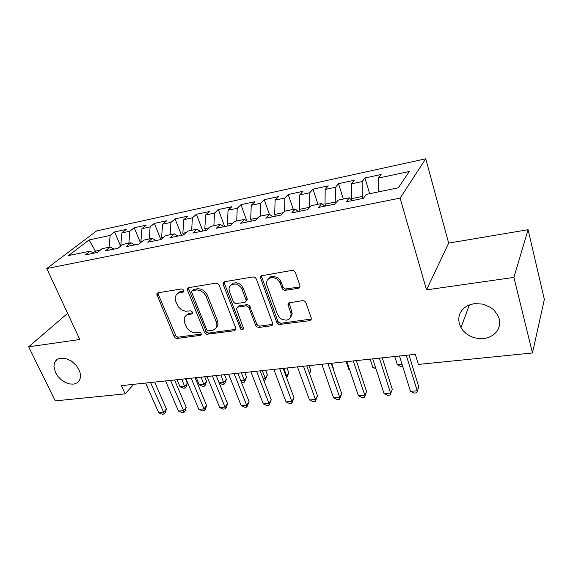 <?xml version="1.0" encoding="UTF-8"?>
<svg xmlns="http://www.w3.org/2000/svg" width="573" height="573" viewBox="0 0 573 573"><rect width="100%" height="100%" fill="white"/><g stroke="black" fill="none" stroke-linecap="round" stroke-linejoin="round"><path stroke-width="0.86" d="M183.675 290.31L182.744 289.207L181.448 288.907L158.062 292.824L156.801 294.257L174.142 336.509L175.188 337.841L176.706 338.464L200.357 335.341L201.266 334.424L200.973 333.207L199.884 332.304L192.607 332.283L190.121 331.137L187.342 328.63L184.298 322.105L184.198 318.115L185.086 316.403L186.597 315.129L192.206 313.768L192.507 312.156L190.845 310.781L185.616 311.275L181.397 309.814L178.045 306.505L175.761 301.384L175.145 297.688L176.176 294.851L178.575 293.039L183.281 292.037L183.675 290.31M459.324 323.652L460.957 327.563L463.22 330.764L466.15 333.55L469.631 335.821L473.513 337.476L477.638 338.442L481.836 338.679L485.933 338.177L489.75 336.953L493.138 335.04L495.932 332.526L498.009 329.511L499.276 326.123L499.677 322.506L499.054 318.38L497.4 314.491L493.754 309.907L490.567 307.407L482.967 304.156L474.781 303.626L470.884 304.413L467.332 305.875L464.266 307.93L461.795 310.502L460.012 313.481L458.994 316.754L458.758 320.192L459.324 323.652M55.517 372.579L58.066 376.576L61.526 380.014L65.551 382.571L69.748 383.989L73.702 384.118L77.018 382.936L79.361 380.565L80.363 377.915L80.499 374.806L79.74 371.44L76.567 365.782L71.274 360.911L65.107 358.24L59.42 358.326L56.498 359.916L55.409 361.126L54.399 363.124L53.919 366.312L55.517 372.579M298.261 288.398L299.736 287.503L299.994 285.626L295.331 272.261L293.476 270.571L291.972 270.406L261.195 275.842L260.55 276.931L260.665 278.313L276.838 322.549L279.008 324.533L309.771 320.636L311.146 319.605L311.282 318.065L305.839 302.458L304.585 301.076L302.816 300.581L288.778 302.873L288.011 304.893L291.055 313.739L290.618 317.435L289.036 319.254L286.679 320.192L282.553 319.684L280.025 318.144L277.547 314.641L266.853 285.232L266.524 282.453L267.29 280.147L268.981 278.449L271.344 277.619L274.052 277.776L276.687 278.908L279.681 282.038L282.475 289.086L284.566 290.382L298.261 288.398L300.03 286.815M513.931 277.396L528.077 229.716L448.638 243.067L426.556 289.895L513.931 277.396L532.496 353.004L418.376 364.449L415.31 354.329L121.397 385.593L125.15 393.859L133.824 384.275M426.556 289.895L400.076 198.129L46.793 268.544L96.601 230.933L425.718 158.793L400.076 198.129M67.614 313.359L28.65 346.815L79.754 339.502L46.793 268.544M28.65 346.815L55.201 400.878L125.15 393.859M219.158 285.189L217.804 283.578L215.878 283.141L188.882 287.66L187.464 288.935L187.593 290.418L204.475 332.383L206.566 334.274L234.343 330.779L235.847 329.532L235.782 328.222L219.158 285.189M224.666 281.672L253.273 276.895L255.501 277.755L256.367 279.022L272.605 323.201L272.225 325.278L271.036 325.851L258.932 327.477L256.74 326.832L255.665 325.428L248.983 307.708L247.493 306.226L245.81 305.918L237.551 307.178L236.32 308.546L243.425 328.143L243.224 329.196L242.522 329.668L240.667 329.131L223.212 284.401L223.32 282.589L224.666 281.672M120.617 246.082L114.607 231.958L110.174 235.424L89.123 239.929L68.552 255.587L90.061 251.16L85.212 254.956L97.295 252.5L102.08 248.689L110.209 247.02L105.468 250.831L117.909 248.302L122.586 244.478L130.952 242.751L126.325 246.583L139.139 243.976L143.694 240.137L152.318 238.361L147.805 242.214L161.013 239.521L165.439 235.661L174.328 233.834L169.952 237.702L183.561 234.93L187.858 231.055L197.012 229.171L192.779 233.053L206.824 230.196L210.964 226.299L220.412 224.358L216.336 228.262L230.826 225.311L234.808 221.4L244.556 219.395L240.646 223.312L255.608 220.261L259.411 216.336L269.482 214.266L265.75 218.198L281.207 215.047L284.824 211.115L295.224 208.973L291.686 212.92L307.658 209.661L311.075 205.714L321.825 203.501L318.495 207.455L335.019 204.095L338.213 200.135L349.329 197.85L346.221 201.811L363.325 198.33L366.283 194.362L398.292 187.779L409.308 171.449L378.466 178.045L378.653 191.819M114.607 231.958L126.304 229.436L121.927 232.91L129.87 231.213L128.839 243.188M140.478 242.845L134.204 227.732L129.87 231.213M134.204 227.732L146.23 225.139L141.961 228.627L150.133 226.879L149.181 239.005M160.898 239.543L154.352 223.384L150.133 226.879M154.352 223.384L166.714 220.72L162.567 224.222L170.969 222.424L170.109 234.701M181.562 235.338L175.08 218.915L170.969 222.424M175.08 218.915L187.794 216.171L183.768 219.688L192.421 217.84L191.654 230.274M202.813 231.012L196.403 214.316L192.421 217.84M196.403 214.316L209.496 211.494L205.592 215.018L214.51 213.113L213.836 225.712M224.688 226.557L218.349 209.589L214.51 213.113M218.349 209.589L231.829 206.681L228.075 210.212L237.258 208.25L236.699 221.006M246.899 221.121L240.954 204.711L237.258 208.25M240.954 204.711L254.842 201.717L251.239 205.256L260.701 203.236L260.257 216.164M269.367 214.295L264.239 199.691L260.701 203.236M264.239 199.691L278.557 196.603L275.112 200.149L284.874 198.065L284.545 211.423M293.283 209.374L288.248 194.512L284.874 198.065M288.248 194.512L303.01 191.332L299.736 194.884L309.807 192.729L309.635 207.383M317.943 204.303L313.001 189.176L309.807 192.729M313.001 189.176L328.229 185.888L325.149 189.448L335.534 187.228L335.835 203.086M343.385 199.075L338.536 183.668L335.534 187.228M338.536 183.668L354.25 180.28L351.371 183.84L362.107 181.548L362.208 196.489L362.802 198.437M369.635 193.674L364.901 177.981L362.107 181.548M364.901 177.981L381.124 174.478L378.466 178.045M349.329 197.85L352.159 200.6M321.825 203.501L324.791 206.18M362.208 196.489L351.407 198.702L351.929 200.385M351.371 183.84L351.407 198.702M295.224 208.973L298.311 211.566M335.477 201.968L325.02 204.11L325.636 206.001M325.149 189.448L325.02 204.11M269.482 214.266L272.684 216.787M309.592 207.268L299.471 209.346L300.094 211.208M299.736 194.884L299.471 209.346M244.556 219.395L247.865 221.837M283.434 212.626L274.703 214.417L275.341 216.243M275.112 200.149L274.703 214.417M220.412 224.358L223.821 226.736M257.95 217.847L250.702 219.337L251.346 221.128M251.239 205.256L250.702 219.337M197.012 229.171L200.514 231.478M233.275 222.904L227.417 224.107L228.068 225.869M228.075 210.212L227.417 224.107M174.328 233.834L177.909 236.083M209.374 227.803L204.819 228.734L205.485 230.468M205.592 215.018L204.819 228.734M152.318 238.361L155.978 240.545M186.204 232.545L182.887 233.225L183.561 234.93M183.768 219.688L182.887 233.225M130.952 242.751L134.684 244.886M163.735 237.15L161.579 237.587L162.009 238.655M162.567 224.222L161.579 237.587M110.209 247.02L114.006 249.09M141.939 241.613L140.879 241.835L141.087 242.329M141.961 228.627L140.879 241.835M90.061 251.16L93.922 253.187M120.781 245.946L121.927 232.91M532.496 353.004L544.35 299.378L528.077 229.716M448.638 243.067L425.718 158.793M96.128 252.736L95.426 251.139L93.27 252.843M100.239 250.157L95.426 251.139L89.123 239.929M110.174 235.424L109.063 247.257M183.811 291.02L179.707 291.836L177.329 293.705M185.981 315.53L188.438 313.538L192.643 312.758M158.091 292.817L158.205 294.164L176.147 336.351L178.382 337.146L201.281 334.052M188.66 287.71L188.789 289.186L206.438 332.233L208.744 333.049L235.89 329.317M192.693 290.59L191.776 291.263L191.783 292.517L206.667 329.618L208.422 330.836L212.998 330.184L215.047 329.081L216.193 327.677L216.859 325.485L216.716 323.272L205.886 295.668L203.544 292.624L200.299 290.59L196.797 289.967L192.693 290.59L193.882 289.351L192.378 290.683M216.121 327.792L217.504 325.958L217.998 323.867L217.432 320.665L216.315 321.976M193.882 289.351L197.979 288.728L200.593 289.05L203.164 290.203L206.022 292.803L207.426 295.26L217.432 320.665M237.408 307.228L238.97 305.803L247.149 304.592L249.312 305.438L256.811 324.347L258.287 325.815L259.956 326.13L272.705 324.297M224.279 281.773L224.344 283.155L241.14 326.947L242.093 328.057L243.453 328.358M242.164 289.551L240.868 287.281L238.898 285.44L235.274 284L231.814 284.48L229.522 286.736L228.999 288.821L229.365 291.313L233.447 301.957L235.209 303.561L244.879 302.451L245.989 301.484L246.089 300.016L242.164 289.551L243.253 288.283L241.34 285.311L239.442 283.821L236.155 282.718L233.046 283.169L230.862 285.067M246.125 301.097L247.056 300.209L247.221 298.999L247.078 298.454L246.003 299.743M243.253 288.283L247.078 298.454M268.279 278.972L270.556 276.881L272.676 276.315L277.311 277.396L280.125 279.882L283.306 287.531L285.268 289.014L299.235 287.094M290.661 317.342L292.144 313.968L291.757 311.433L290.783 312.779M289 302.737L291.757 311.433M261.639 275.563L261.725 277.046L277.826 321.195L278.671 322.42L281.142 323.265L311.34 319.003M177.014 379.677L180.044 386.804L184.8 386.317L187.314 383.222L185.444 378.782M187.314 383.222L186.196 386.804L185.194 388.043L181.777 379.176M185.194 388.043L183.296 388.229L180.044 386.804M150.527 382.499L163.642 412.345L158.742 412.761L145.606 383.022M154.631 382.062L166.392 408.964L163.642 412.345L164.136 414.043L162.18 414.207L158.742 412.761M166.392 408.964L165.232 412.689L164.136 414.043M196.238 377.636L199.239 384.855L204.11 384.361L206.559 381.238L204.704 376.733M206.559 381.238L205.413 384.863L204.432 386.116L201.123 377.113M204.432 386.116L202.491 386.309L199.239 384.855M219.13 382.843L223.936 382.356L226.306 379.197L224.473 374.635M226.306 379.197L225.132 382.871L224.186 384.139L220.977 375M224.186 384.139L222.188 384.34L219.187 382.972M170.568 380.365L183.553 410.655L178.525 411.077L165.504 380.902M174.579 379.942L186.225 407.238L183.553 410.655L183.976 412.381L181.963 412.546L178.525 411.077M186.225 407.238L185.043 411.006L183.976 412.381M191.16 378.173L204.017 408.914L198.845 409.351L185.96 378.732M195.078 377.757L206.602 405.462L204.017 408.914L204.36 410.669L202.29 410.841L198.845 409.351M206.602 405.462L205.392 409.287L204.36 410.669M240.775 380.644L244.291 380.293L246.576 377.106L244.764 372.471M246.576 377.106L244.463 382.105L244.291 380.293L241.369 372.837M244.463 382.105L242.408 382.313L241.219 381.761M263.05 378.388L265.199 378.173L267.39 374.957L265.607 370.258M267.39 374.957L265.285 380.021L265.199 378.173L262.312 370.609M265.285 380.021L263.738 380.178M212.347 375.924L225.053 407.124L219.738 407.575L206.996 376.49M216.164 375.516L227.553 403.636L225.053 407.124L225.311 408.914L223.191 409.093L219.738 407.575M227.553 403.636L226.306 407.51L225.311 408.914M234.142 373.603L246.684 405.29L241.219 405.748L228.634 374.19M237.845 373.209L249.09 401.759L246.684 405.29L246.856 407.109L244.671 407.288L241.219 405.748M249.09 401.759L246.856 407.109M285.984 376.067L286.679 375.995L288.778 372.751L287.023 367.973M288.778 372.751L286.679 377.879L286.679 375.995L283.836 368.317M256.575 371.218L268.938 403.392L263.315 403.872L250.902 371.82M260.163 370.831L271.251 399.825L268.938 403.392L269.016 405.247L266.774 405.44L263.315 403.872M271.251 399.825L269.016 405.247M309.305 372.865L310.759 370.48L309.033 365.638M310.759 370.48L309.649 373.825M279.674 368.761L291.843 401.451L286.056 401.938L273.837 369.377M283.134 368.389L294.049 397.841L291.843 401.451L291.829 403.342L289.515 403.535L286.056 401.938M294.049 397.841L291.829 403.342M333.049 368.683L333.357 368.145L331.66 363.232M333.357 368.145L333.114 368.869M303.468 366.226L315.437 399.445L309.47 399.947L297.451 366.87M306.799 365.875L317.521 395.793L315.437 399.445L315.308 401.372L312.93 401.573L309.47 399.947M317.521 395.793L315.308 401.372M346.207 361.678L348.914 369.685L349.594 369.621M349.759 370.115L348.914 369.685M327.992 363.619L339.732 397.375L333.586 397.898L321.79 364.278M331.18 363.282L341.701 393.687L339.732 397.375L339.495 399.345L337.046 399.546L333.586 397.898M341.701 393.687L339.495 399.345M370.122 359.135L372.772 367.272L375.415 366.999M376.038 368.926L372.772 367.272M353.283 360.926L364.772 395.248L358.44 395.785L346.887 361.606M356.313 360.603L366.613 391.517L364.772 395.248L364.421 397.254L361.892 397.469L358.44 395.785M366.613 391.517L364.421 397.254M394.747 356.521L397.34 364.779L402.06 364.299M402.669 366.262L400.584 366.469L397.34 364.779M379.369 358.154L390.585 393.057L384.06 393.608L372.772 358.856M382.234 357.846L392.29 389.275L390.113 395.098L387.506 395.32L384.06 393.608M392.29 389.275L390.113 395.098M428.439 363.676L425.495 363.74M406.293 355.289L417.223 390.793L410.483 391.366L399.481 356.012M408.979 355.002L418.77 386.968L416.614 392.877L413.921 393.107L410.483 391.366M418.77 386.968L416.614 392.877M180.953 291.499L179.736 292.731M192.635 312.901L191.611 314.018M189.756 313.195L188.574 314.47M201.288 334.166L200.256 335.355M178.382 337.146L177.207 338.457M175.324 335.205L174.142 336.509M158.248 294.264L156.995 295.489M183.804 291.191L182.787 292.23M235.417 329.439L234.343 330.779M208.744 333.049L207.619 334.367M205.614 331.065L204.475 332.383M188.789 289.186L187.593 290.418M207.426 295.26L206.273 296.513M197.148 288.813L195.966 290.053M272.046 324.497L271.036 325.851M259.956 326.13L258.932 327.477M256.697 324.082L255.665 325.428M250.157 306.67L249.097 307.973M246.877 304.614L245.81 305.918M238.97 305.803L237.888 307.099M241.14 326.947L240.073 328.286M224.387 283.263L223.255 284.509M286.443 289.093L285.447 290.396M283.048 286.98L282.038 288.276M281.279 282.023L280.261 283.306M289.107 303.998L288.126 305.33M310.466 319.304L309.542 320.679M281.142 323.265L280.154 324.626M277.826 321.195L276.838 322.549M261.725 277.046L260.665 278.313M469.33 304.958L460.957 327.563M57.579 359.128L55.409 361.126M157.704 292.953L156.981 293.648M188.431 287.796L187.536 288.713M217.819 325.056L216.701 326.374M247.214 299.7L246.139 300.997M224.272 281.78L223.148 283.019M292.151 313.667L291.184 315.021M288.964 303.124L287.975 304.456M261.582 275.857L260.522 277.117"/></g></svg>
